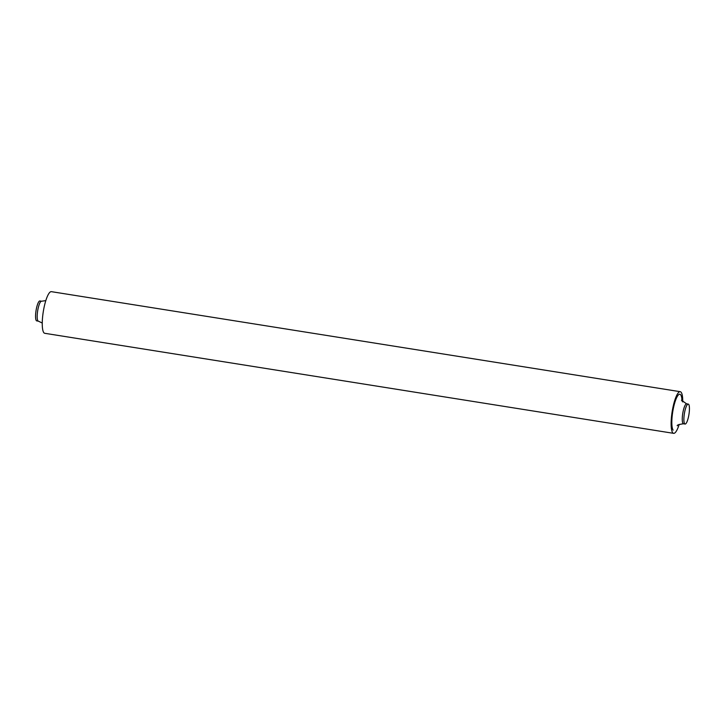 <?xml version="1.0" encoding="UTF-8"?>
<svg xmlns="http://www.w3.org/2000/svg" width="725" height="725" viewBox="0 0 725 725"><rect width="100%" height="100%" fill="white"/><g stroke="black" fill="none" stroke-linecap="round" stroke-linejoin="round"><path stroke-width="1.09" d="M36.268 320.541A10.087 2.32 -81 0 1 36.25 309.403A10.087 2.32 -81 0 1 39.929 300.966L41.543 301.228A10.087 2.32 99 0 0 37.872 309.657A10.087 2.32 99 0 0 37.881 320.794A10.087 2.32 99 0 0 38.38 321.157L36.758 320.894A10.087 2.32 -81 0 1 36.268 320.541M688.732 404.459A10.087 2.32 -81 0 1 688.75 415.597A10.087 2.32 -81 0 1 685.071 424.034A10.087 2.32 -81 0 1 684.581 423.672A10.087 2.32 -81 0 1 684.572 412.534A10.087 2.32 -81 0 1 688.243 404.106A10.087 2.32 -81 0 1 688.732 404.459M673.625 433.342L44.751 333.301A21.079 4.848 -81 0 1 43.727 332.548A21.079 4.848 -81 0 1 43.699 309.276A21.079 4.848 -81 0 1 51.375 291.658L680.249 391.699A21.079 4.848 99 0 0 672.564 409.317A21.079 4.848 99 0 0 672.601 432.589A21.079 4.848 99 0 0 673.625 433.342A21.079 4.848 99 0 0 679.189 424.37M682.751 401.949A21.079 4.848 99 0 0 681.273 392.452A21.079 4.848 99 0 0 680.249 391.699M682.026 401.124A18.524 4.259 99 0 0 680.748 394.889A18.524 4.259 99 0 0 673.525 407.595A18.524 4.259 99 0 0 673.126 430.152M681.446 400.2L686.62 403.843A10.087 2.32 99 0 0 682.95 412.271A10.087 2.32 99 0 0 682.959 423.409A10.087 2.32 99 0 0 683.457 423.772L685.071 424.034M42.249 323.051L38.38 321.157M686.62 403.843L688.243 404.106M683.457 423.772C678.808 424.46 676.76 425.131 677.295 425.792M45.811 300.63L41.543 301.228"/></g></svg>
